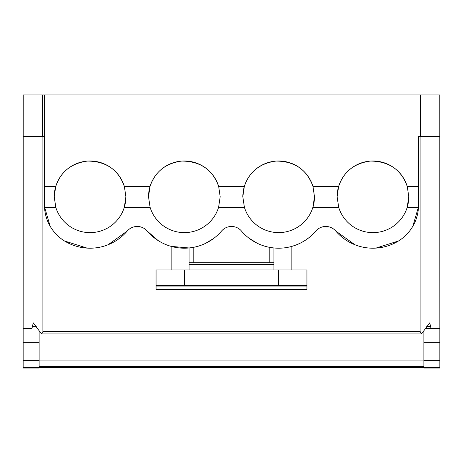 <?xml version="1.0" encoding="UTF-8"?>
<svg xmlns="http://www.w3.org/2000/svg" width="463" height="463" viewBox="0 0 463 463"><rect width="100%" height="100%" fill="white"/><g stroke="black" fill="none" stroke-linecap="round" stroke-linejoin="round"><path stroke-width="0.69" d="M423.871 367.506L39.129 367.506M420.641 94.95L44.506 94.95L44.506 136.446L42.891 136.446L42.891 331.485L42.793 332.544L41.502 333.921L33.255 322.844L31.912 328.666L23.15 328.666L23.231 94.95L42.359 94.95L42.364 136.446L44.506 136.446L44.506 186.601L55.699 186.601C60.641 171.785 71.267 163.265 87.565 161.049C106.253 161.315 118.534 169.834 124.402 186.601L150 186.601C154.943 171.785 165.563 163.265 181.861 161.049C200.548 161.315 212.83 169.834 218.704 186.601L244.296 186.601C249.239 171.785 259.859 163.265 276.162 161.049C294.85 161.315 307.125 169.834 313 186.601L338.598 186.601C343.54 171.785 354.16 163.265 370.458 161.049C389.146 161.315 401.427 169.834 407.301 186.601L418.494 186.601L418.494 136.446L420.635 136.446L420.641 94.95L439.769 94.95L439.85 328.666L425.833 328.666L439.85 328.666L439.85 342.643L423.871 342.643L423.871 332.289M44.506 94.95L42.359 94.95M270.45 247.508L273.934 247.971L273.934 269.97M192.492 247.52L189.066 247.971L171.148 246.38L171.148 269.97M412.857 226.216L418.494 206.793L418.494 186.601M418.494 203.407L418.471 207.372A42.145 42.145 0 0 1 398.469 240.997L375.887 248.11M354.93 244.753L335.779 231.054A48.846 48.846 0 0 0 398.469 240.997M335.779 231.054A13.143 13.143 0 0 0 315.818 231.054C309.585 238.381 301.592 243.492 291.852 246.38L291.852 269.97M329.32 226.945L322.329 226.928M158.057 240.517L147.182 231.054A48.893 48.893 0 0 0 221.546 231.054A13.143 13.143 0 0 1 240.916 230.412A48.893 48.893 0 0 0 315.818 231.054M257.168 243.231L248.735 237.988M269.217 262.77L269.217 247.283M50.126 226.187L44.506 206.793L44.506 186.601M193.783 262.77L193.783 247.283M205.537 243.376L213.813 238.335M147.182 231.054A13.143 13.143 0 0 0 127.221 231.054A48.846 48.846 0 0 1 64.531 240.997L87.113 248.11M140.723 226.945L133.738 226.928M108.07 244.753L127.221 231.054M44.506 203.407L44.529 207.372A42.145 42.145 0 0 0 64.531 240.997M408.783 196.792L407.185 207.372A35.836 35.836 0 0 0 408.783 196.792L407.301 186.601A35.836 35.836 0 0 0 337.116 196.792L338.708 207.372A35.836 35.836 0 0 0 407.185 207.372L418.471 207.372M244.296 186.601L242.815 196.792L244.412 207.372A35.836 35.836 0 0 0 314.481 196.792L312.884 207.372L338.708 207.372M150.116 207.372A35.836 35.836 0 0 0 218.588 207.372L220.185 196.792L218.704 186.601A35.836 35.836 0 0 0 148.519 196.792L150.116 207.372L124.292 207.372A35.836 35.836 0 0 0 125.884 196.792L124.292 207.372A35.836 35.836 0 0 1 55.815 207.372L44.529 207.372M55.699 186.601L54.217 196.792L55.815 207.372M338.598 186.601L337.116 196.792M242.815 196.792A35.836 35.836 0 0 1 313 186.601L314.481 196.792M54.217 196.792A35.836 35.836 0 0 1 124.402 186.601L125.884 196.792M150 186.601L148.519 196.792M439.85 342.643L439.85 367.321L423.871 367.321L423.871 342.643M423.871 367.321L423.871 368.05L439.85 368.05L439.85 367.321M31.912 328.666L23.15 328.666L23.15 368.05L39.129 368.05L39.129 367.321L23.15 367.321M420.109 136.446L420.109 331.485L421.492 333.933L429.745 322.844L431.088 328.666M306.94 269.97L306.94 286.041L306.94 269.97L156.06 269.97L156.06 289.456L306.94 289.456L306.94 286.041L156.06 286.041M23.15 360.336L39.129 360.336L39.129 332.289M39.129 360.336L39.129 367.321M189.066 269.97L189.066 247.971M156.06 285.584L306.94 285.584M423.871 366.378L39.129 366.378M423.871 360.087L39.129 360.087M420.635 136.446L439.85 136.446M42.364 136.446L23.15 136.446M244.412 207.372L218.588 207.372M439.85 360.336L423.871 360.336M42.891 331.485L420.109 331.485M39.129 342.643L23.15 342.643M32.381 326.548L36.293 326.548M426.707 326.548L430.619 326.548M189.066 264.402L273.934 264.402M278.651 285.434L278.651 269.97M184.349 285.434L184.349 269.97M41.502 333.933L421.492 333.933M273.934 262.77L189.066 262.77"/></g></svg>
